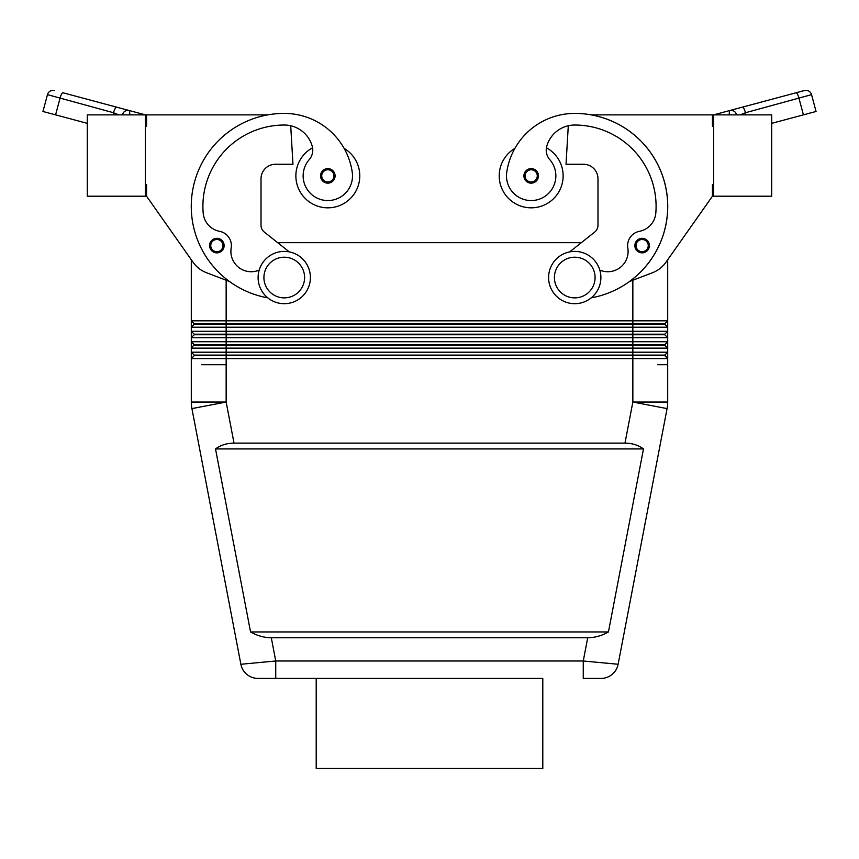 <?xml version="1.0" encoding="UTF-8"?>
<svg xmlns="http://www.w3.org/2000/svg" width="859" height="859" viewBox="0 0 859 859"><rect width="100%" height="100%" fill="white"/><g stroke="black" fill="none" stroke-linecap="round" stroke-linejoin="round"><path stroke-width="1.29" d="M316.209 678.417L316.209 768.472L542.791 768.472L542.791 678.417L257.99 678.417L542.791 678.417M664.802 355.1L667.701 358.59L667.701 352.201L664.802 355.1L194.198 355.1L194.198 355.68L664.802 355.68L667.701 358.59L667.701 364.688L657.489 364.688L667.701 364.688L667.701 402.044A34.854 34.854 0 0 1 667.078 408.605L618.126 664.265A17.427 17.427 0 0 1 601.01 678.417L583.261 678.417L601.01 678.417A17.427 17.427 0 0 0 612.113 674.422A17.427 17.427 0 0 1 601.01 678.417A17.427 17.427 0 0 0 618.126 664.265L583.261 660.99L583.261 678.417M275.739 678.417L275.739 660.99L240.874 664.265A17.427 17.427 0 0 0 257.99 678.417A17.427 17.427 0 0 1 240.874 664.265L191.922 408.605A34.854 34.854 0 0 1 191.299 402.044L191.299 358.59L667.701 358.59M271.294 637.754C264.164 637.7 257.249 635.757 250.56 631.945L215.512 448.935C220.742 445.112 226.916 443.169 234.024 443.115L624.976 443.115C632.084 443.169 638.258 445.112 643.488 448.935L608.44 631.945C601.751 635.757 594.836 637.7 587.706 637.754L271.294 637.754L275.739 660.99L583.261 660.99L587.706 637.754M667.701 402.044L632.847 402.044L632.847 352.201L667.701 352.201L667.701 259.74L712.444 196.206L665.897 262.306A29.045 29.045 0 0 1 652.507 272.722L629.454 281.527A92.955 92.955 0 0 0 591.11 114.87L712.444 114.87L712.444 126.488L713.604 126.488M234.024 443.115L226.153 402.044L191.922 408.605A34.854 34.854 0 0 1 191.45 405.341M191.299 402.044L226.153 402.044L226.153 364.688L201.511 364.688L226.153 364.688L226.153 352.201L191.299 352.201L191.299 358.59L194.198 355.68M145.396 184.578L146.556 184.578L146.556 196.206L191.299 259.74L191.299 352.201L194.198 355.1L191.299 352.201M194.198 324.305L191.299 327.215L226.153 327.215L226.153 324.305L194.198 324.305L194.198 323.725L664.802 323.725L667.701 320.826L191.299 320.826L194.198 323.725L191.299 320.826M194.198 345.221L632.847 345.221L632.847 341.742L667.701 341.742L664.802 344.642L194.198 344.642L191.299 348.131L667.701 348.131L664.802 345.221L667.701 348.131M194.198 334.763L191.299 337.673L226.153 337.673L226.153 334.763L194.198 334.763L194.198 334.183L664.802 334.183L667.701 331.284L191.299 331.284L194.198 334.183L191.299 331.284M664.802 344.642L664.802 345.221L632.847 345.221L632.847 352.201L226.153 352.201L226.153 337.673L632.847 337.673L632.847 341.742L191.299 341.742L194.198 344.642L191.299 341.742M215.512 448.935L643.488 448.935M250.56 631.945L608.44 631.945M667.701 327.215L664.802 324.305L667.701 327.215L226.153 327.215L226.153 334.763L632.847 334.763L632.847 337.673L667.701 337.673L664.802 334.763L667.701 337.673M226.153 280.227L226.153 324.305L632.847 324.305L632.847 334.763L664.802 334.763L664.802 334.183M632.847 280.227L632.847 324.305L664.802 324.305L664.802 323.725M277.693 242.678L581.307 242.678M546.431 147.791A31.955 31.955 0 0 1 531.173 207.824A31.955 31.955 0 0 1 514.895 148.371A68.709 68.709 0 0 1 574.746 113.409A68.709 68.709 0 0 0 506.735 172.358A24.696 24.696 0 0 0 527.662 200.308A24.696 24.696 0 0 0 549.803 159.667A14.528 14.528 0 0 1 546.786 146.191A29.045 29.045 0 0 1 574.746 125.027A81.337 81.337 0 0 1 655.814 213.021A20.337 20.337 0 0 1 639.397 231.329A14.528 14.528 0 0 0 627.822 248.004A20.337 20.337 0 0 1 599.807 270.113M563.128 175.87A31.955 31.955 0 0 1 531.173 207.824A31.955 31.955 0 0 1 499.219 175.87A31.955 31.955 0 0 0 531.173 207.824A31.955 31.955 0 0 0 563.128 175.87M506.735 172.358A24.696 24.696 0 0 0 527.662 200.308A24.696 24.696 0 0 0 549.803 159.667M629.454 281.527A92.955 92.955 0 0 1 591.196 297.858A92.955 92.955 0 0 0 574.746 113.409A68.709 68.709 0 0 0 514.895 148.371M531.173 168.611A7.259 7.259 0 0 0 523.915 175.87A7.259 7.259 0 0 0 537.326 179.735A7.259 7.259 0 0 0 531.173 168.611M642.135 238.319A7.259 7.259 0 0 0 634.876 245.588A7.259 7.259 0 0 0 648.287 249.454A7.259 7.259 0 0 0 642.135 238.319M639.397 231.329A14.528 14.528 0 0 0 627.822 248.004M713.604 184.578L712.444 184.578L712.444 196.206M713.604 114.87L713.604 196.206L771.704 196.206L771.704 114.87L713.604 114.87M729.108 114.87L729.527 110.596A5.809 5.809 0 0 1 735.605 112.636L736.678 114.87M736.56 114.44A5.809 5.809 0 0 0 735.572 112.593L735.605 112.636M735.003 111.971L734.101 111.273A5.809 5.809 0 0 1 734.563 111.595A5.809 5.809 0 0 0 734.101 111.273L735.003 111.971A5.809 5.809 0 0 0 729.527 110.596L729.678 110.564A5.809 5.809 0 0 0 729.527 110.596L804.421 90.528A5.809 5.809 0 0 1 808.834 91.108A5.809 5.809 0 0 0 804.421 90.528L714.344 114.666M740.19 114.87L745.451 112.744L811.54 94.64A5.809 5.809 0 0 0 808.834 91.108A5.809 5.809 0 0 1 811.54 94.64L816.05 111.477L771.704 123.352M742.444 107.139A5.809 1.46 75 0 1 743.948 108.642A5.809 1.46 75 0 1 745.451 112.744L745.451 114.87M569.7 251.891L594.686 232.08A8.719 8.719 0 0 0 597.982 225.251L597.982 178.769A14.528 14.528 0 0 0 583.465 164.252L566.027 164.252L568.293 125.758A29.045 29.045 0 0 0 546.786 146.191M574.746 303.689A26.146 26.146 0 0 0 600.892 277.543A26.146 26.146 0 0 0 574.746 251.397A26.146 26.146 0 0 0 548.6 277.543A26.146 26.146 0 0 0 574.746 303.689M574.746 297.88A20.337 20.337 0 0 0 595.083 277.543A20.337 20.337 0 0 0 574.746 257.206A20.337 20.337 0 0 0 554.409 277.543A20.337 20.337 0 0 0 574.746 297.88M594.686 232.08A8.719 8.719 0 0 0 597.982 225.251M597.982 178.769A14.528 14.528 0 0 0 583.465 164.252M665.897 262.306A29.045 29.045 0 0 1 652.507 272.722M145.396 114.87L145.396 196.206L87.296 196.206L87.296 114.87L145.396 114.87M87.296 123.352L42.95 111.477L47.46 94.64A5.809 5.809 0 0 1 54.579 90.528A5.809 5.809 0 0 0 47.46 94.64L113.549 112.744A5.809 1.46 -75 0 1 115.052 108.642A5.809 1.46 -75 0 1 116.556 107.139L129.473 110.596A5.809 5.809 0 0 0 129.322 110.564L129.473 110.596A5.809 5.809 0 0 0 129.322 110.564M123.997 111.971L124.899 111.273A5.809 5.809 0 0 0 123.997 111.971L124.899 111.273A5.809 5.809 0 0 0 124.437 111.595A5.809 5.809 0 0 1 129.473 110.596L62.997 92.783A5.809 1.46 -75 0 0 61.494 94.286A5.809 1.46 -75 0 0 59.99 98.398L55.577 114.859M113.549 114.87L113.549 112.744L118.81 114.87M122.44 114.44A5.809 5.809 0 0 1 123.374 112.658L123.417 112.593A5.809 5.809 0 0 1 129.473 110.596L129.892 114.87M123.374 112.658A5.809 5.809 0 0 1 123.428 112.593A5.809 5.809 0 0 0 123.395 112.636L122.322 114.87M129.473 110.596L144.656 114.666M267.89 114.87L146.556 114.87L146.556 126.488L145.396 126.488M146.556 196.206L193.103 262.306A29.045 29.045 0 0 0 206.493 272.722L229.546 281.527A92.955 92.955 0 0 0 267.804 297.858A92.955 92.955 0 0 1 284.254 113.409A68.709 68.709 0 0 1 352.265 172.358A24.696 24.696 0 0 1 331.338 200.308A24.696 24.696 0 0 1 309.197 159.667A14.528 14.528 0 0 0 312.214 146.191A29.045 29.045 0 0 0 284.254 125.027A81.337 81.337 0 0 0 203.186 213.021A20.337 20.337 0 0 0 219.603 231.329A14.528 14.528 0 0 1 231.178 248.004A20.337 20.337 0 0 0 259.193 270.113M289.3 251.891L264.314 232.08A8.719 8.719 0 0 1 261.018 225.251L261.018 178.769A14.528 14.528 0 0 1 275.535 164.252L292.973 164.252L290.707 125.758M312.569 147.791A31.955 31.955 0 0 0 327.827 207.824A31.955 31.955 0 0 0 344.105 148.371M261.018 178.769A14.528 14.528 0 0 1 275.535 164.252M264.314 232.08A8.719 8.719 0 0 1 261.018 225.251M321.674 179.735A7.259 7.259 0 0 1 327.827 168.611A7.259 7.259 0 0 1 335.085 175.87A7.259 7.259 0 0 1 321.674 179.735M210.713 249.454A7.259 7.259 0 0 1 216.865 238.319A7.259 7.259 0 0 1 224.124 245.588A7.259 7.259 0 0 1 210.713 249.454M284.254 251.397A26.146 26.146 0 0 1 310.4 277.543A26.146 26.146 0 0 1 284.254 303.689A26.146 26.146 0 0 1 258.108 277.543A26.146 26.146 0 0 1 284.254 251.397M284.254 257.206A20.337 20.337 0 0 1 304.591 277.543A20.337 20.337 0 0 1 284.254 297.88A20.337 20.337 0 0 1 263.917 277.543A20.337 20.337 0 0 1 284.254 257.206M209.596 245.588A7.259 7.259 0 0 0 216.865 252.847M649.404 245.588A7.259 7.259 0 0 1 642.135 252.847A7.259 7.259 0 0 0 649.404 245.588M246.887 674.422A17.427 17.427 0 0 1 240.874 664.265M667.078 408.605L632.847 402.044L624.976 443.115M647.31 248.831A6.099 6.099 0 0 0 642.135 239.489A6.099 6.099 0 0 0 636.036 245.588A6.099 6.099 0 0 0 647.31 248.831M536.338 179.112A6.099 6.099 0 0 0 531.173 169.771A6.099 6.099 0 0 0 525.074 175.87A6.099 6.099 0 0 0 536.338 179.112M796.003 92.783A5.809 1.46 75 0 1 797.506 94.286A5.809 1.46 75 0 1 799.01 98.398L803.423 114.859M327.827 169.771A6.099 6.099 0 0 1 333.926 175.87A6.099 6.099 0 0 1 322.662 179.112A6.099 6.099 0 0 1 327.827 169.771M216.865 239.489A6.099 6.099 0 0 1 222.964 245.588A6.099 6.099 0 0 1 211.69 248.831A6.099 6.099 0 0 1 216.865 239.489"/></g></svg>

